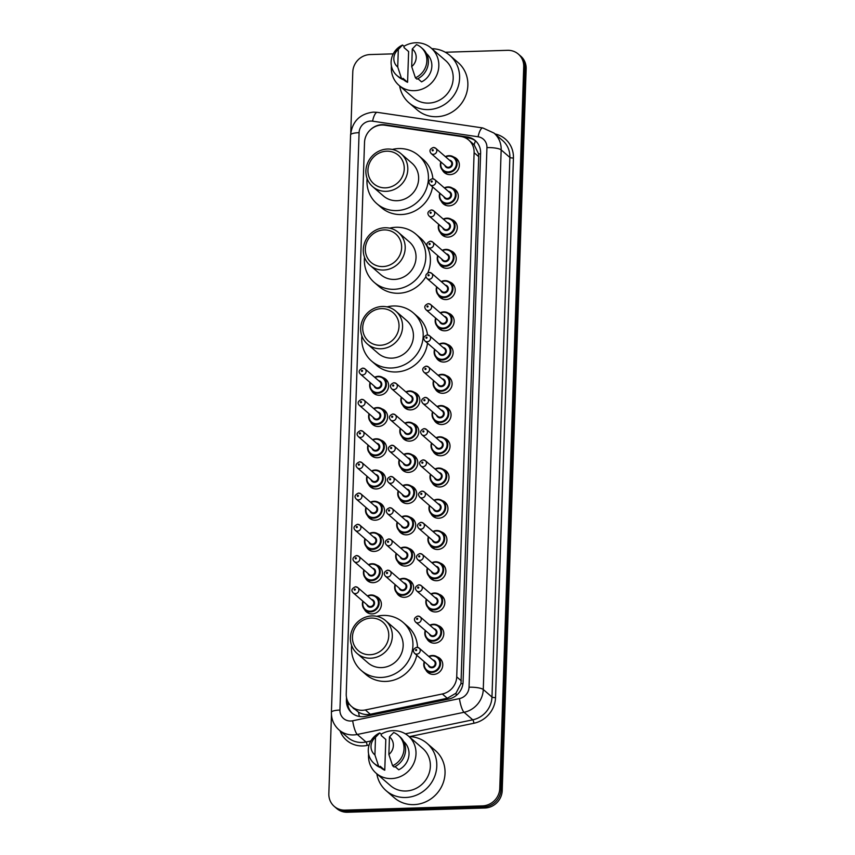 <?xml version="1.0" encoding="UTF-8"?>
<svg xmlns="http://www.w3.org/2000/svg" width="855" height="855" viewBox="0 0 855 855"><rect width="100%" height="100%" fill="white"/><g stroke="black" fill="none" stroke-linecap="round" stroke-linejoin="round"><path stroke-width="1.28" d="M452.637 188.239A9.266 8.689 130.9 0 1 455.448 189.831A9.266 8.689 130.9 0 1 457.649 199.728A9.266 8.689 130.9 0 1 449.078 205.863A9.266 8.689 130.9 0 1 443.307 203.853A9.266 8.689 130.9 0 1 441.33 201.299M451.6 219.479A9.266 8.689 130.9 0 1 454.411 221.071A9.266 8.689 130.9 0 1 456.613 230.968A9.266 8.689 130.9 0 1 448.041 237.102A9.266 8.689 130.9 0 1 442.281 235.082A9.266 8.689 130.9 0 1 440.304 232.528M450.564 250.718A9.266 8.689 130.9 0 1 453.374 252.3A9.266 8.689 130.9 0 1 455.576 262.196A9.266 8.689 130.9 0 1 447.005 268.331A9.266 8.689 130.9 0 1 441.244 266.322A9.266 8.689 130.9 0 1 439.267 263.768M449.527 281.947A9.266 8.689 130.9 0 1 452.338 283.539A9.266 8.689 130.9 0 1 454.539 293.436A9.266 8.689 130.9 0 1 445.968 299.571A9.266 8.689 130.9 0 1 440.207 297.561A9.266 8.689 130.9 0 1 438.23 295.007M448.49 313.187A9.266 8.689 130.9 0 1 451.301 314.779A9.266 8.689 130.9 0 1 453.503 324.676A9.266 8.689 130.9 0 1 444.931 330.81A9.266 8.689 130.9 0 1 439.171 328.801A9.266 8.689 130.9 0 1 437.194 326.247M447.454 344.426A9.266 8.689 130.9 0 1 450.264 346.019A9.266 8.689 130.9 0 1 452.466 355.915A9.266 8.689 130.9 0 1 443.895 362.05A9.266 8.689 130.9 0 1 438.134 360.041A9.266 8.689 130.9 0 1 436.157 357.486M446.417 375.666A9.266 8.689 130.9 0 1 449.228 377.258A9.266 8.689 130.9 0 1 451.429 387.155A9.266 8.689 130.9 0 1 442.858 393.289A9.266 8.689 130.9 0 1 437.097 391.28A9.266 8.689 130.9 0 1 435.12 388.726M445.38 406.905A9.266 8.689 130.9 0 1 448.191 408.498A9.266 8.689 130.9 0 1 450.393 418.394A9.266 8.689 130.9 0 1 441.821 424.529A9.266 8.689 130.9 0 1 436.061 422.509A9.266 8.689 130.9 0 1 434.084 419.955M444.344 438.145A9.266 8.689 130.9 0 1 447.154 439.727A9.266 8.689 130.9 0 1 449.356 449.623A9.266 8.689 130.9 0 1 440.785 455.758A9.266 8.689 130.9 0 1 435.024 453.749A9.266 8.689 130.9 0 1 433.047 451.194M443.307 469.374A9.266 8.689 130.9 0 1 446.118 470.966A9.266 8.689 130.9 0 1 448.33 480.863A9.266 8.689 130.9 0 1 439.748 486.997A9.266 8.689 130.9 0 1 433.987 484.988A9.266 8.689 130.9 0 1 432.01 482.434M442.27 500.613A9.266 8.689 130.9 0 1 445.081 502.206A9.266 8.689 130.9 0 1 447.293 512.102A9.266 8.689 130.9 0 1 438.711 518.237A9.266 8.689 130.9 0 1 432.951 516.228A9.266 8.689 130.9 0 1 430.973 513.673M441.233 531.853A9.266 8.689 130.9 0 1 444.044 533.445A9.266 8.689 130.9 0 1 446.257 543.342A9.266 8.689 130.9 0 1 437.685 549.476A9.266 8.689 130.9 0 1 431.914 547.467A9.266 8.689 130.9 0 1 429.937 544.913M440.197 563.092A9.266 8.689 130.9 0 1 443.008 564.685A9.266 8.689 130.9 0 1 445.22 574.581A9.266 8.689 130.9 0 1 436.649 580.716A9.266 8.689 130.9 0 1 430.877 578.707A9.266 8.689 130.9 0 1 428.9 576.152M439.16 594.332A9.266 8.689 130.9 0 1 441.971 595.924A9.266 8.689 130.9 0 1 444.183 605.821A9.266 8.689 130.9 0 1 435.612 611.956A9.266 8.689 130.9 0 1 429.841 609.936A9.266 8.689 130.9 0 1 427.863 607.381M438.123 625.571A9.266 8.689 130.9 0 1 440.934 627.153A9.266 8.689 130.9 0 1 443.147 637.05A9.266 8.689 130.9 0 1 434.575 643.184A9.266 8.689 130.9 0 1 428.804 641.175A9.266 8.689 130.9 0 1 426.827 638.621M437.087 656.8A9.266 8.689 130.9 0 1 439.898 658.393A9.266 8.689 130.9 0 1 442.11 668.289A9.266 8.689 130.9 0 1 433.538 674.424A9.266 8.689 130.9 0 1 427.767 672.415A9.266 8.689 130.9 0 1 425.79 669.86M453.674 156.999A9.266 8.689 130.9 0 1 456.485 158.592A9.266 8.689 130.9 0 1 458.686 168.488A9.266 8.689 130.9 0 1 450.115 174.623A9.266 8.689 130.9 0 1 444.344 172.614A9.266 8.689 130.9 0 1 442.366 170.06M414.173 392.263A9.266 8.689 130.9 0 1 416.984 393.856A9.266 8.689 130.9 0 1 419.185 403.752A9.266 8.689 130.9 0 1 410.614 409.887A9.266 8.689 130.9 0 1 404.843 407.878A9.266 8.689 130.9 0 1 402.865 405.323M413.136 423.503A9.266 8.689 130.9 0 1 415.947 425.095A9.266 8.689 130.9 0 1 418.148 434.992A9.266 8.689 130.9 0 1 409.577 441.127A9.266 8.689 130.9 0 1 403.817 439.107A9.266 8.689 130.9 0 1 401.839 436.552M412.099 454.742A9.266 8.689 130.9 0 1 414.91 456.335A9.266 8.689 130.9 0 1 417.112 466.221A9.266 8.689 130.9 0 1 408.54 472.366A9.266 8.689 130.9 0 1 402.78 470.346A9.266 8.689 130.9 0 1 400.803 467.792M411.063 485.982A9.266 8.689 130.9 0 1 413.873 487.564A9.266 8.689 130.9 0 1 416.075 497.46A9.266 8.689 130.9 0 1 407.504 503.595A9.266 8.689 130.9 0 1 401.743 501.586A9.266 8.689 130.9 0 1 399.766 499.031M410.026 517.211A9.266 8.689 130.9 0 1 412.837 518.803A9.266 8.689 130.9 0 1 415.038 528.7A9.266 8.689 130.9 0 1 406.467 534.835A9.266 8.689 130.9 0 1 400.706 532.825A9.266 8.689 130.9 0 1 398.729 530.271M408.989 548.45A9.266 8.689 130.9 0 1 411.8 550.043A9.266 8.689 130.9 0 1 414.002 559.939A9.266 8.689 130.9 0 1 405.43 566.074A9.266 8.689 130.9 0 1 399.67 564.065A9.266 8.689 130.9 0 1 397.693 561.511M407.953 579.69A9.266 8.689 130.9 0 1 410.763 581.282A9.266 8.689 130.9 0 1 412.965 591.179A9.266 8.689 130.9 0 1 404.394 597.314A9.266 8.689 130.9 0 1 398.633 595.304A9.266 8.689 130.9 0 1 396.656 592.75M382.955 377.621A9.266 8.689 130.9 0 1 385.765 379.214A9.266 8.689 130.9 0 1 387.978 389.111A9.266 8.689 130.9 0 1 379.406 395.245A9.266 8.689 130.9 0 1 373.635 393.236A9.266 8.689 130.9 0 1 371.658 390.682M381.918 408.861A9.266 8.689 130.9 0 1 384.739 410.453A9.266 8.689 130.9 0 1 386.941 420.35A9.266 8.689 130.9 0 1 378.37 426.485A9.266 8.689 130.9 0 1 372.598 424.475A9.266 8.689 130.9 0 1 370.621 421.921M380.881 440.101A9.266 8.689 130.9 0 1 383.703 441.693A9.266 8.689 130.9 0 1 385.904 451.59A9.266 8.689 130.9 0 1 377.333 457.724A9.266 8.689 130.9 0 1 371.562 455.715A9.266 8.689 130.9 0 1 369.584 453.161M379.855 471.34A9.266 8.689 130.9 0 1 382.666 472.933A9.266 8.689 130.9 0 1 384.868 482.829A9.266 8.689 130.9 0 1 376.296 488.964A9.266 8.689 130.9 0 1 370.525 486.944A9.266 8.689 130.9 0 1 368.548 484.39M378.818 502.58A9.266 8.689 130.9 0 1 381.629 504.161A9.266 8.689 130.9 0 1 383.831 514.058A9.266 8.689 130.9 0 1 375.26 520.193A9.266 8.689 130.9 0 1 369.488 518.183A9.266 8.689 130.9 0 1 367.511 515.629M377.782 533.819A9.266 8.689 130.9 0 1 380.593 535.401A9.266 8.689 130.9 0 1 382.794 545.298A9.266 8.689 130.9 0 1 374.223 551.432A9.266 8.689 130.9 0 1 368.452 549.423A9.266 8.689 130.9 0 1 366.474 546.869M376.745 565.048A9.266 8.689 130.9 0 1 379.556 566.641A9.266 8.689 130.9 0 1 381.757 576.537A9.266 8.689 130.9 0 1 373.186 582.672A9.266 8.689 130.9 0 1 367.415 580.663A9.266 8.689 130.9 0 1 365.438 578.108M375.708 596.288A9.266 8.689 130.9 0 1 378.519 597.88A9.266 8.689 130.9 0 1 380.721 607.777A9.266 8.689 130.9 0 1 372.149 613.911A9.266 8.689 130.9 0 1 366.389 611.902A9.266 8.689 130.9 0 1 364.412 609.348M384.739 125.193A17.378 16.288 -49.1 0 0 381.843 125.033A17.378 16.288 -49.1 0 0 364.519 142.464L346.232 693.897A17.378 16.288 -49.1 0 0 351.608 706.529A17.378 16.288 -49.1 0 0 365.341 709.949L442.324 693.971A17.378 16.288 -49.1 0 0 456.72 676.882L474.108 152.692A17.378 16.288 -49.1 0 0 468.732 140.06A17.378 16.288 -49.1 0 0 460.813 136.458L384.739 125.193M351.608 706.529L358.502 712.162C362.189 714.32 366.122 715.015 370.311 714.246L447.283 698.268L455.95 693.234L460.984 683.647L478.704 156.657L478.565 153.879L474.14 144.784L468.732 140.06M346.499 697.509L346.403 700.288A17.378 16.288 -49.1 0 0 351.79 712.92A17.378 16.288 -49.1 0 0 365.523 716.34L448.683 699.08A17.378 16.288 -49.1 0 0 463.079 681.991L480.617 153.205A17.378 16.288 -49.1 0 0 475.241 140.583A17.378 16.288 -49.1 0 0 467.322 136.971L385.145 124.809A17.378 16.288 -49.1 0 0 382.238 124.648A17.378 16.288 -49.1 0 0 370.279 129.907M445.295 52.241L507.517 50.317A17.378 16.288 130.9 0 1 518.333 54.089A17.378 16.288 130.9 0 1 523.72 66.722L499.769 788.46A17.378 16.288 130.9 0 1 482.455 805.891L345.035 810.134A17.378 16.288 130.9 0 1 334.22 806.361A17.378 16.288 130.9 0 1 328.844 793.739L331.462 714.769M350.774 132.504L352.784 72.002A17.378 16.288 130.9 0 1 370.108 54.56L393.257 53.854M334.22 806.361L336.667 808.477A17.378 16.288 130.9 0 0 347.483 812.25L484.892 808.007A17.378 16.288 130.9 0 0 502.216 790.576L526.156 68.838A17.378 16.288 130.9 0 0 520.78 56.206L519.551 55.148A17.378 16.288 130.9 0 1 524.938 67.78L500.998 789.518A17.378 16.288 130.9 0 1 483.674 806.949L346.264 811.192A17.378 16.288 130.9 0 1 335.449 807.419A17.378 16.288 130.9 0 0 346.264 811.192L483.674 806.949A17.378 16.288 130.9 0 0 500.998 789.518L524.938 67.78A17.378 16.288 130.9 0 0 519.551 55.148L518.333 54.089M352.41 713.433A17.378 16.288 130.9 0 1 347.622 701.346L347.632 701.164M464.372 137.409L468.551 138.029A17.378 16.288 130.9 0 1 475.84 141.118M431.882 48.682A31.282 29.327 130.9 0 1 449.912 55.479A31.282 29.327 130.9 0 1 457.361 88.877A31.282 29.327 130.9 0 1 428.43 109.59A31.282 29.327 130.9 0 1 408.968 102.792A31.282 29.327 130.9 0 1 399.648 85.917M449.912 55.479L458.162 62.618A31.282 29.327 130.9 0 1 465.612 96.017A31.282 29.327 130.9 0 1 436.681 116.718A31.282 29.327 130.9 0 1 417.219 109.932L408.968 102.792M403.988 46.277A24.624 23.085 130.9 0 1 415.883 42.75A24.624 23.085 130.9 0 1 431.198 48.094A24.624 23.085 130.9 0 1 437.065 74.385A24.624 23.085 130.9 0 1 414.29 90.673A24.624 23.085 130.9 0 1 398.975 85.329A24.624 23.085 130.9 0 1 391.43 66.059M431.198 48.094L445.551 60.513A24.624 23.085 130.9 0 1 451.419 86.804A24.624 23.085 130.9 0 1 428.644 103.102A24.624 23.085 130.9 0 1 413.328 97.759L398.975 85.329M417.871 78.692L421.558 81.877A17.378 16.288 130.9 0 0 426.463 53.566L426.453 53.566M412.281 48.97A11.585 10.859 130.9 0 1 411.693 66.583L412.281 48.97L416.513 44.599A18.543 17.378 130.9 0 1 421.109 47.41A18.543 17.378 130.9 0 1 415.412 77.826L416.941 79.141A18.543 17.378 130.9 0 0 422.637 48.724L421.109 47.41M411.693 66.583L415.412 77.826M407.589 82.304L403.015 78.339L402.972 79.579L401.444 78.254A18.543 17.378 130.9 0 1 396.848 75.443A18.543 17.378 130.9 0 1 402.545 45.037L404.073 46.352L404.03 47.591L408.615 51.557L407.589 82.304A17.378 16.288 130.9 0 1 403.71 79.857L402.983 79.226M397.735 67.011A11.585 10.859 130.9 0 1 398.312 49.408L397.735 67.011L401.444 78.254M398.312 49.408L402.545 45.037M402.972 79.579A18.543 17.378 130.9 0 1 398.377 76.768L396.848 75.443M385.477 187.854A18.831 17.645 130.9 0 1 367.939 170.092A18.831 17.645 130.9 0 1 386.695 151.196A18.831 17.645 130.9 0 1 404.244 168.969A18.831 17.645 130.9 0 1 385.477 187.854M386.15 191.328A21.728 20.36 130.9 0 1 372.63 186.614A21.728 20.36 130.9 0 1 367.458 163.423A21.728 20.36 130.9 0 1 387.55 149.037A21.728 20.36 130.9 0 1 401.07 153.761A21.728 20.36 130.9 0 1 406.243 176.953A21.728 20.36 130.9 0 1 386.15 191.328M372.63 186.614L383.478 195.998A21.728 20.36 -49.1 0 0 396.998 200.711A21.728 20.36 -49.1 0 0 417.08 186.337A21.728 20.36 -49.1 0 0 411.918 163.145L401.07 153.761M392.274 149.443A31.87 29.872 130.9 0 1 398.719 148.556A31.87 29.872 130.9 0 1 418.544 155.471A31.87 29.872 130.9 0 1 426.132 189.489A31.87 29.872 130.9 0 1 396.667 210.587A31.87 29.872 130.9 0 1 376.841 203.672A31.87 29.872 130.9 0 1 367.105 178.524M432.566 186.882A31.87 29.872 130.9 0 1 401.252 214.552A31.87 29.872 130.9 0 1 381.426 207.637L376.841 203.672M418.544 155.471L423.129 159.436A31.87 29.872 130.9 0 1 432.887 178.738M382.869 266.568A18.831 17.645 130.9 0 1 365.32 248.805A18.831 17.645 130.9 0 1 384.087 229.92A18.831 17.645 130.9 0 1 401.636 247.683A18.831 17.645 130.9 0 1 382.869 266.568M383.542 270.041A21.728 20.36 130.9 0 1 370.023 265.328A21.728 20.36 130.9 0 1 364.85 242.136A21.728 20.36 130.9 0 1 384.942 227.761A21.728 20.36 130.9 0 1 398.462 232.475A21.728 20.36 130.9 0 1 403.635 255.666A21.728 20.36 130.9 0 1 383.542 270.041M370.023 265.328L380.86 274.712A21.728 20.36 -49.1 0 0 394.379 279.425A21.728 20.36 -49.1 0 0 414.472 265.05A21.728 20.36 -49.1 0 0 409.299 241.858L398.462 232.475M389.656 228.157A31.87 29.872 130.9 0 1 396.111 227.27A31.87 29.872 130.9 0 1 415.936 234.185A31.87 29.872 130.9 0 1 423.524 268.203A31.87 29.872 130.9 0 1 394.059 289.3A31.87 29.872 130.9 0 1 374.234 282.385A31.87 29.872 130.9 0 1 364.487 257.237M425.94 276.625A31.87 29.872 130.9 0 1 398.633 293.265A31.87 29.872 130.9 0 1 378.808 286.35L374.234 282.385M415.936 234.185L420.521 238.15A31.87 29.872 130.9 0 1 427.863 272.756M380.261 345.281A18.831 17.645 130.9 0 1 362.712 327.518A18.831 17.645 130.9 0 1 381.469 308.634A18.831 17.645 130.9 0 1 399.018 326.396A18.831 17.645 130.9 0 1 380.261 345.281M380.924 348.765A21.728 20.36 130.9 0 1 367.415 344.041A21.728 20.36 130.9 0 1 362.242 320.849A21.728 20.36 130.9 0 1 382.335 306.475A21.728 20.36 130.9 0 1 395.844 311.188A21.728 20.36 130.9 0 1 401.016 334.38A21.728 20.36 130.9 0 1 380.924 348.765M367.415 344.041L378.252 353.425A21.728 20.36 -49.1 0 0 391.772 358.149A21.728 20.36 -49.1 0 0 411.864 343.763A21.728 20.36 -49.1 0 0 406.691 320.572L395.844 311.188M387.048 306.87A31.87 29.872 130.9 0 1 393.503 305.983A31.87 29.872 130.9 0 1 413.328 312.909A31.87 29.872 130.9 0 1 420.906 346.916A31.87 29.872 130.9 0 1 391.44 368.013A31.87 29.872 130.9 0 1 371.615 361.099A31.87 29.872 130.9 0 1 361.879 335.962M427.511 343.186A31.87 29.872 130.9 0 1 396.025 371.978A31.87 29.872 130.9 0 1 376.2 365.064L371.615 361.099M413.328 312.909L417.903 316.874A31.87 29.872 130.9 0 1 427.521 334.904M369.991 654.727A18.831 17.645 130.9 0 1 352.442 636.964A18.831 17.645 130.9 0 1 371.209 618.08A18.831 17.645 130.9 0 1 388.758 635.842A18.831 17.645 130.9 0 1 369.991 654.727M370.664 658.211A21.728 20.36 130.9 0 1 357.144 653.487A21.728 20.36 130.9 0 1 351.971 630.295A21.728 20.36 130.9 0 1 372.064 615.921A21.728 20.36 130.9 0 1 385.584 620.634A21.728 20.36 130.9 0 1 390.756 643.826A21.728 20.36 130.9 0 1 370.664 658.211M357.144 653.487L367.992 662.871A21.728 20.36 -49.1 0 0 381.501 667.595A21.728 20.36 -49.1 0 0 401.594 653.209A21.728 20.36 -49.1 0 0 396.421 630.017L385.584 620.634M376.788 616.316A31.87 29.872 130.9 0 1 383.232 615.429A31.87 29.872 130.9 0 1 403.058 622.355A31.87 29.872 130.9 0 1 410.646 656.362A31.87 29.872 130.9 0 1 381.18 677.459A31.87 29.872 130.9 0 1 361.355 670.544A31.87 29.872 130.9 0 1 351.608 645.407M416.78 655.251A31.87 29.872 130.9 0 1 385.755 681.424A31.87 29.872 130.9 0 1 365.929 674.51L361.355 670.544M403.058 622.355L407.643 626.32A31.87 29.872 130.9 0 1 417.507 647.321M409.053 736.583A31.282 29.327 130.9 0 1 427.094 743.39A31.282 29.327 130.9 0 1 434.543 776.789A31.282 29.327 130.9 0 1 405.612 797.491A31.282 29.327 130.9 0 1 386.15 790.704A31.282 29.327 130.9 0 1 376.831 773.828M427.094 743.39L435.345 750.519A31.282 29.327 130.9 0 1 442.794 783.917A31.282 29.327 130.9 0 1 413.863 804.63A31.282 29.327 130.9 0 1 394.39 797.843L386.15 790.704M381.17 734.189A24.624 23.085 130.9 0 1 393.065 730.662A24.624 23.085 130.9 0 1 408.38 736.005A24.624 23.085 130.9 0 1 414.237 762.286A24.624 23.085 130.9 0 1 391.472 778.584A24.624 23.085 130.9 0 1 376.157 773.241A24.624 23.085 130.9 0 1 368.612 753.96M408.38 736.005L422.733 748.424A24.624 23.085 130.9 0 1 428.601 774.716A24.624 23.085 130.9 0 1 405.826 791.014A24.624 23.085 130.9 0 1 390.511 785.67L376.157 773.241M395.053 766.593L398.74 769.789A17.378 16.288 130.9 0 0 403.646 741.477L403.635 741.467M389.463 736.882A11.585 10.859 130.9 0 1 388.875 754.484L389.463 736.882L393.695 732.511A18.543 17.378 130.9 0 1 398.291 735.311A18.543 17.378 130.9 0 1 392.595 765.727L394.112 767.053A18.543 17.378 130.9 0 0 399.819 736.636L398.291 735.311M388.875 754.484L392.595 765.727M384.771 770.216L380.197 766.251L380.154 767.48L378.626 766.166A18.543 17.378 130.9 0 1 374.02 763.355A18.543 17.378 130.9 0 1 379.727 732.938L381.255 734.263L381.212 735.492L385.797 739.457L384.771 770.216A17.378 16.288 130.9 0 1 380.892 767.769L380.165 767.138M374.918 754.922A11.585 10.859 130.9 0 1 375.495 737.309L374.918 754.922L378.626 766.166M375.495 737.309L379.727 732.938M380.154 767.48A18.543 17.378 130.9 0 1 375.548 764.68L374.02 763.355M359.41 716.479A17.378 3.826 -101.7 0 1 358.502 712.162M352.613 707.384A5.793 5.429 -49.1 0 0 354.643 709.158M480.596 153.868A17.378 3.954 -178.1 0 0 478.565 153.879M474.14 144.784A17.378 5.205 -81.6 0 1 475.487 140.861M462.94 683.637A17.378 3.954 -178.1 0 0 460.984 683.647M456.399 695.361A17.378 3.826 -101.7 0 1 455.95 693.234M349.513 704.306A17.378 3.954 -178.1 0 0 347.803 704.445M478.704 156.657L474.108 152.692M461.315 680.858L456.72 676.882M447.283 698.268L442.324 693.971M370.311 714.246L365.341 709.949M370.643 121.057A11.585 10.859 -49.1 0 0 359.089 132.675L339.937 710.067A11.585 10.859 -49.1 0 0 350.742 721A11.585 10.859 -49.1 0 0 352.688 720.776L459.445 698.599A11.585 10.859 -49.1 0 0 469.042 687.217L486.944 147.605A11.585 10.859 -49.1 0 0 478.084 136.779L372.577 121.164A11.585 10.859 -49.1 0 0 370.643 121.057M372.577 121.164A11.585 3.473 -81.6 0 1 377.322 112.347L373.336 112.123C359.837 113.79 352.249 121.399 350.571 134.94A11.585 2.64 1.9 0 1 359.089 132.675M486.944 147.605A11.585 2.64 1.9 0 1 501.169 149.903L509.879 157.438A23.181 21.728 -49.1 0 0 502.697 140.594L493.998 133.07A23.181 21.728 130.9 0 1 501.169 149.903L483.267 689.515A23.181 21.728 130.9 0 1 464.073 712.29L357.305 734.456A23.181 21.728 130.9 0 1 353.414 734.926A23.181 21.728 130.9 0 1 338.997 729.892L347.707 737.427A23.181 21.728 -49.1 0 0 362.125 742.461A23.181 21.728 -49.1 0 0 366.015 741.99L370.867 740.986M369.104 745.015L367.169 745.421A2.896 0.641 78.3 0 0 366.015 741.99L357.305 734.456A11.585 2.554 -101.7 0 1 352.688 720.776M494.992 133.936A26.078 24.442 130.9 0 1 513.428 158.004L495.537 697.616A26.078 24.442 130.9 0 1 473.927 723.245L409.62 736.604M367.169 745.421A26.078 24.442 130.9 0 1 340.001 730.758M523.72 66.722L526.156 68.838M345.035 810.134L347.483 812.25M482.455 805.891L484.892 808.007M499.769 788.46L502.216 790.576M459.445 698.599A11.585 2.554 -101.7 0 0 464.073 712.29L472.772 719.825A23.181 21.728 -49.1 0 0 491.978 697.039L509.879 157.438A2.896 0.663 -178.1 0 0 513.428 158.004M405.377 733.825L472.772 719.825A2.896 0.641 78.3 0 1 473.927 723.245M469.042 687.217A11.585 2.64 1.9 0 1 483.267 689.515L491.978 697.039A2.896 0.663 -178.1 0 0 495.537 697.616M478.084 136.779A11.585 3.473 -81.6 0 1 482.829 127.961L377.322 112.347M350.571 134.94L331.409 712.333A11.585 2.64 1.9 0 1 339.937 710.067M385.765 125.354L385.145 124.809M468.551 138.029L467.322 136.971M347.622 701.346L346.403 700.288M374.65 377.258A8.689 8.144 130.9 0 1 378.305 376.318A8.689 8.144 130.9 0 1 383.713 378.199A8.689 8.144 130.9 0 1 385.776 387.475A8.689 8.144 130.9 0 1 377.739 393.225A8.689 8.144 130.9 0 1 372.342 391.344A8.689 8.144 130.9 0 1 370.108 382.516M370.407 382.773A8.112 7.599 -49.1 0 0 377.611 392.531A8.112 7.599 -49.1 0 0 385.691 384.397A8.112 7.599 -49.1 0 0 374.95 377.515M378.669 380.732A4.051 3.805 130.9 0 1 377.739 388.587A4.051 3.805 130.9 0 1 374.116 385.99M375.441 387.133A3.473 3.26 -49.1 0 0 380.817 385.594A3.473 3.26 -49.1 0 0 379.994 381.875L365.032 368.922A3.473 3.26 130.9 0 1 362.638 374.939A3.473 3.26 130.9 0 1 360.479 374.18L375.441 387.133M362.862 368.174A3.473 3.26 130.9 0 1 365.032 368.922L362.68 368.099C356.866 370.749 359.912 373.517 360.479 374.18M361.975 371.455A0.577 0.545 -49.1 0 0 362.552 370.878A0.577 0.545 -49.1 0 0 362.007 370.333A0.577 0.545 -49.1 0 0 361.43 370.91A0.577 0.545 -49.1 0 0 361.975 371.455M373.614 408.498A8.689 8.144 130.9 0 1 377.269 407.546A8.689 8.144 130.9 0 1 382.677 409.438A8.689 8.144 130.9 0 1 384.739 418.715A8.689 8.144 130.9 0 1 376.702 424.465A8.689 8.144 130.9 0 1 371.305 422.584A8.689 8.144 130.9 0 1 369.071 413.756M369.371 414.012A8.112 7.599 -49.1 0 0 376.574 423.77A8.112 7.599 -49.1 0 0 384.654 415.637A8.112 7.599 -49.1 0 0 373.913 408.754M377.632 411.971A4.051 3.805 130.9 0 1 376.702 419.826A4.051 3.805 130.9 0 1 373.079 417.229M374.405 418.373A3.473 3.26 -49.1 0 0 379.78 416.823A3.473 3.26 -49.1 0 0 378.957 413.115L363.995 400.161A3.473 3.26 130.9 0 1 361.601 406.178A3.473 3.26 130.9 0 1 359.442 405.42L374.405 418.373M361.825 399.413A3.473 3.26 130.9 0 1 363.995 400.161L361.644 399.338C355.83 401.989 358.876 404.757 359.442 405.42M360.938 402.694A0.577 0.545 -49.1 0 0 361.515 402.117A0.577 0.545 -49.1 0 0 360.97 401.572A0.577 0.545 -49.1 0 0 360.393 402.149A0.577 0.545 -49.1 0 0 360.938 402.694M385.605 444.108L381.64 440.678L376.2 438.775L372.556 439.716A8.689 8.144 130.9 0 1 376.232 438.786A8.689 8.144 130.9 0 1 381.64 440.678A8.689 8.144 130.9 0 1 383.703 449.954A8.689 8.144 130.9 0 1 375.676 455.704A8.689 8.144 130.9 0 1 370.268 453.823A8.689 8.144 130.9 0 1 368.035 444.985L367.65 449.057L370.268 453.823L374.234 457.254M368.334 445.252A8.112 7.599 -49.1 0 0 375.537 455.01A8.112 7.599 -49.1 0 0 383.617 446.876A8.112 7.599 -49.1 0 0 372.876 439.994M376.595 443.2A4.051 3.805 130.9 0 1 375.666 451.066A4.051 3.805 130.9 0 1 372.043 448.458M373.368 449.612A3.473 3.26 -49.1 0 0 378.744 448.063A3.473 3.26 -49.1 0 0 377.921 444.354L362.958 431.401A3.473 3.26 130.9 0 1 360.564 437.418A3.473 3.26 130.9 0 1 358.405 436.659L373.368 449.612M360.789 430.642A3.473 3.26 130.9 0 1 362.958 431.401L360.607 430.567C354.793 433.229 357.839 435.997 358.405 436.659M359.902 433.934A0.577 0.545 -49.1 0 0 360.479 433.357A0.577 0.545 -49.1 0 0 359.934 432.801A0.577 0.545 -49.1 0 0 359.357 433.389A0.577 0.545 -49.1 0 0 359.902 433.934M371.54 470.966A8.689 8.144 130.9 0 1 375.195 470.026A8.689 8.144 130.9 0 1 380.603 471.917A8.689 8.144 130.9 0 1 382.666 481.194A8.689 8.144 130.9 0 1 374.64 486.944A8.689 8.144 130.9 0 1 369.232 485.052A8.689 8.144 130.9 0 1 366.998 476.224M367.297 476.481A8.112 7.599 -49.1 0 0 374.501 486.249A8.112 7.599 -49.1 0 0 382.58 478.116A8.112 7.599 -49.1 0 0 371.84 471.233M375.559 474.44A4.051 3.805 130.9 0 1 374.629 482.295A4.051 3.805 130.9 0 1 371.006 479.698M372.331 480.852A3.473 3.26 -49.1 0 0 377.718 479.302A3.473 3.26 -49.1 0 0 376.884 475.594L361.922 462.641A3.473 3.26 130.9 0 1 359.528 468.647A3.473 3.26 130.9 0 1 357.369 467.899L372.331 480.852M359.752 461.882A3.473 3.26 130.9 0 1 361.922 462.641L359.57 461.807C353.756 464.457 356.802 467.236 357.369 467.899M358.865 465.173A0.577 0.545 -49.1 0 0 359.442 464.586A0.577 0.545 -49.1 0 0 358.897 464.041A0.577 0.545 -49.1 0 0 358.32 464.628A0.577 0.545 -49.1 0 0 358.865 465.173M383.532 506.588L379.567 503.146L374.127 501.254L370.482 502.184A8.689 8.144 130.9 0 1 374.159 501.265A8.689 8.144 130.9 0 1 379.567 503.146A8.689 8.144 130.9 0 1 381.64 512.423A8.689 8.144 130.9 0 1 373.603 518.183A8.689 8.144 130.9 0 1 368.195 516.292A8.689 8.144 130.9 0 1 365.961 507.464L365.577 511.536L368.195 516.292L372.16 519.722M366.261 507.72A8.112 7.599 -49.1 0 0 373.464 517.489A8.112 7.599 -49.1 0 0 381.544 509.345A8.112 7.599 -49.1 0 0 370.803 502.462M374.522 505.679A4.051 3.805 130.9 0 1 373.592 513.534A4.051 3.805 130.9 0 1 369.969 510.937M371.294 512.092A3.473 3.26 -49.1 0 0 376.681 510.542A3.473 3.26 -49.1 0 0 375.847 506.833L360.885 493.88A3.473 3.26 130.9 0 1 358.491 499.886A3.473 3.26 130.9 0 1 356.332 499.138L371.294 512.092M358.715 493.121A3.473 3.26 130.9 0 1 360.885 493.88L358.534 493.046C352.72 495.697 355.766 498.476 356.332 499.138M357.828 496.413A0.577 0.545 -49.1 0 0 358.405 495.825A0.577 0.545 -49.1 0 0 357.86 495.28A0.577 0.545 -49.1 0 0 357.283 495.857A0.577 0.545 -49.1 0 0 357.828 496.413M369.478 533.445A8.689 8.144 130.9 0 1 373.122 532.505A8.689 8.144 130.9 0 1 378.53 534.386A8.689 8.144 130.9 0 1 380.603 543.662A8.689 8.144 130.9 0 1 372.566 549.423A8.689 8.144 130.9 0 1 367.158 547.531A8.689 8.144 130.9 0 1 364.925 538.703M365.224 538.96A8.112 7.599 -49.1 0 0 372.427 548.718A8.112 7.599 -49.1 0 0 380.507 540.584A8.112 7.599 -49.1 0 0 369.766 533.702M373.485 536.919A4.051 3.805 130.9 0 1 372.556 544.774A4.051 3.805 130.9 0 1 368.933 542.177M370.258 543.32A3.473 3.26 -49.1 0 0 375.644 541.781A3.473 3.26 -49.1 0 0 374.811 538.062L359.848 525.12A3.473 3.26 130.9 0 1 357.454 531.126A3.473 3.26 130.9 0 1 355.295 530.367L370.258 543.32M357.679 524.361A3.473 3.26 130.9 0 1 359.848 525.12L357.497 524.286C351.683 526.937 354.729 529.705 355.295 530.367M356.791 527.642A0.577 0.545 -49.1 0 0 357.369 527.065A0.577 0.545 -49.1 0 0 356.824 526.52A0.577 0.545 -49.1 0 0 356.246 527.097A0.577 0.545 -49.1 0 0 356.791 527.642M368.441 564.685A8.689 8.144 130.9 0 1 372.085 563.744A8.689 8.144 130.9 0 1 377.493 565.625A8.689 8.144 130.9 0 1 379.567 574.902A8.689 8.144 130.9 0 1 371.53 580.652A8.689 8.144 130.9 0 1 366.122 578.771A8.689 8.144 130.9 0 1 363.888 569.943M364.187 570.2A8.112 7.599 -49.1 0 0 371.391 579.957A8.112 7.599 -49.1 0 0 379.47 571.824A8.112 7.599 -49.1 0 0 368.729 564.941M372.449 568.158A4.051 3.805 130.9 0 1 371.519 576.014A4.051 3.805 130.9 0 1 367.896 573.416M369.221 574.56A3.473 3.26 -49.1 0 0 374.608 573.021A3.473 3.26 -49.1 0 0 373.774 569.302L358.811 556.348A3.473 3.26 130.9 0 1 356.428 562.366A3.473 3.26 130.9 0 1 354.259 561.607L369.221 574.56M356.653 555.6A3.473 3.26 130.9 0 1 358.811 556.348L356.46 555.526C350.646 558.176 353.692 560.944 354.259 561.607M355.755 558.881A0.577 0.545 -49.1 0 0 356.332 558.304A0.577 0.545 -49.1 0 0 355.787 557.759A0.577 0.545 -49.1 0 0 355.21 558.336A0.577 0.545 -49.1 0 0 355.755 558.881M367.404 595.924A8.689 8.144 130.9 0 1 371.049 594.973A8.689 8.144 130.9 0 1 376.457 596.865A8.689 8.144 130.9 0 1 378.53 606.142A8.689 8.144 130.9 0 1 370.493 611.891A8.689 8.144 130.9 0 1 365.085 610.01A8.689 8.144 130.9 0 1 362.851 601.183L362.467 605.255L365.085 610.01L369.05 613.441M363.151 601.439A8.112 7.599 -49.1 0 0 370.354 611.197A8.112 7.599 -49.1 0 0 378.434 603.064A8.112 7.599 -49.1 0 0 367.703 596.181M371.412 599.398A4.051 3.805 130.9 0 1 370.482 607.253A4.051 3.805 130.9 0 1 366.859 604.656M368.195 605.8A3.473 3.26 -49.1 0 0 373.571 604.25A3.473 3.26 -49.1 0 0 372.737 600.541L357.775 587.588A3.473 3.26 130.9 0 1 355.391 593.605A3.473 3.26 130.9 0 1 353.222 592.846L368.195 605.8M355.616 586.84A3.473 3.26 130.9 0 1 357.775 587.588L355.424 586.765C349.61 589.416 352.655 592.184 353.222 592.846M354.718 590.121A0.577 0.545 -49.1 0 0 355.295 589.544A0.577 0.545 -49.1 0 0 354.75 588.999A0.577 0.545 -49.1 0 0 354.173 589.576A0.577 0.545 -49.1 0 0 354.718 590.121M405.836 391.879L409.481 390.938A8.689 8.144 130.9 0 1 414.921 392.84A8.689 8.144 130.9 0 1 416.994 402.117A8.689 8.144 130.9 0 1 408.957 407.867A8.689 8.144 130.9 0 1 403.549 405.986A8.689 8.144 130.9 0 1 401.316 397.158M405.869 391.9A8.689 8.144 130.9 0 1 409.438 390.959M401.615 397.415A8.112 7.599 -49.1 0 0 408.818 407.172A8.112 7.599 -49.1 0 0 416.898 399.039A8.112 7.599 -49.1 0 0 406.168 392.156M409.876 395.373A4.051 3.805 130.9 0 1 408.947 403.229A4.051 3.805 130.9 0 1 405.323 400.621M391.686 388.822L406.659 401.775A3.473 3.26 -49.1 0 0 412.035 400.226A3.473 3.26 -49.1 0 0 411.202 396.517L396.239 383.564A3.473 3.26 130.9 0 1 393.856 389.581A3.473 3.26 130.9 0 1 391.686 388.822C389.527 386.193 390.265 384.162 393.888 382.73L396.239 383.564A3.473 3.26 130.9 0 0 394.08 382.816M393.215 384.974A0.577 0.545 -49.1 0 0 392.637 385.552A0.577 0.545 -49.1 0 0 393.182 386.097A0.577 0.545 -49.1 0 0 393.76 385.52A0.577 0.545 -49.1 0 0 393.215 384.974M408.476 422.188A8.689 8.144 130.9 0 1 413.884 424.08A8.689 8.144 130.9 0 1 415.958 433.357A8.689 8.144 130.9 0 1 407.921 439.107A8.689 8.144 130.9 0 1 402.513 437.215A8.689 8.144 130.9 0 1 400.279 428.387M404.832 423.129A8.689 8.144 130.9 0 1 408.401 422.188M400.578 428.654A8.112 7.599 -49.1 0 0 407.782 438.412A8.112 7.599 -49.1 0 0 415.861 430.279A8.112 7.599 -49.1 0 0 405.131 423.396M408.84 426.602A4.051 3.805 130.9 0 1 407.91 434.468A4.051 3.805 130.9 0 1 404.287 431.861M390.649 420.062L405.623 433.015A3.473 3.26 -49.1 0 0 410.999 431.465A3.473 3.26 -49.1 0 0 410.165 427.757L395.202 414.803A3.473 3.26 130.9 0 1 392.819 420.81A3.473 3.26 130.9 0 1 390.649 420.062C388.501 417.432 389.228 415.402 392.851 413.97L395.202 414.803A3.473 3.26 130.9 0 0 393.043 414.044M392.178 416.203A0.577 0.545 -49.1 0 0 391.601 416.791A0.577 0.545 -49.1 0 0 392.146 417.336A0.577 0.545 -49.1 0 0 392.723 416.748A0.577 0.545 -49.1 0 0 392.178 416.203M407.44 453.428A8.689 8.144 130.9 0 1 412.847 455.32A8.689 8.144 130.9 0 1 414.921 464.596A8.689 8.144 130.9 0 1 406.884 470.346A8.689 8.144 130.9 0 1 401.476 468.455A8.689 8.144 130.9 0 1 399.242 459.627L398.847 463.645L401.476 468.455L405.441 471.885M403.795 454.368A8.689 8.144 130.9 0 1 407.365 453.428M399.541 459.883A8.112 7.599 -49.1 0 0 406.745 469.652A8.112 7.599 -49.1 0 0 414.825 461.508A8.112 7.599 -49.1 0 0 404.094 454.625M407.803 457.842A4.051 3.805 130.9 0 1 406.873 465.697A4.051 3.805 130.9 0 1 403.25 463.1M389.613 451.301L404.586 464.254A3.473 3.26 -49.1 0 0 409.962 462.705A3.473 3.26 -49.1 0 0 409.128 458.996L394.166 446.043A3.473 3.26 130.9 0 1 391.782 452.049A3.473 3.26 130.9 0 1 389.613 451.301C387.465 448.661 388.191 446.641 391.825 445.209L394.166 446.043A3.473 3.26 130.9 0 0 392.007 445.284M391.141 447.443A0.577 0.545 -49.1 0 0 390.564 448.031A0.577 0.545 -49.1 0 0 391.109 448.576A0.577 0.545 -49.1 0 0 391.686 447.988A0.577 0.545 -49.1 0 0 391.141 447.443M406.403 484.667A8.689 8.144 130.9 0 1 411.811 486.548A8.689 8.144 130.9 0 1 413.884 495.825A8.689 8.144 130.9 0 1 405.847 501.586A8.689 8.144 130.9 0 1 400.439 499.694A8.689 8.144 130.9 0 1 398.206 490.866M402.758 485.608A8.689 8.144 130.9 0 1 406.339 484.667M398.505 491.123A8.112 7.599 -49.1 0 0 405.708 500.88A8.112 7.599 -49.1 0 0 413.799 492.747A8.112 7.599 -49.1 0 0 403.058 485.864M406.766 489.081A4.051 3.805 130.9 0 1 405.847 496.937A4.051 3.805 130.9 0 1 402.213 494.34M388.576 482.541L403.549 495.483A3.473 3.26 -49.1 0 0 408.925 493.944A3.473 3.26 -49.1 0 0 408.091 490.236L393.129 477.282A3.473 3.26 130.9 0 1 390.746 483.289A3.473 3.26 130.9 0 1 388.576 482.541C386.428 479.901 387.155 477.87 390.788 476.449L393.129 477.282A3.473 3.26 130.9 0 0 390.97 476.524M390.104 478.682A0.577 0.545 -49.1 0 0 389.527 479.26A0.577 0.545 -49.1 0 0 390.072 479.815A0.577 0.545 -49.1 0 0 390.649 479.228A0.577 0.545 -49.1 0 0 390.104 478.682M405.366 515.907A8.689 8.144 130.9 0 1 410.774 517.788A8.689 8.144 130.9 0 1 412.847 527.065A8.689 8.144 130.9 0 1 404.81 532.815A8.689 8.144 130.9 0 1 399.403 530.934A8.689 8.144 130.9 0 1 397.169 522.106L396.784 526.124L399.403 530.934L403.368 534.364M401.722 516.848A8.689 8.144 130.9 0 1 405.302 515.907L401.69 516.826M397.468 522.362A8.112 7.599 -49.1 0 0 404.672 532.12A8.112 7.599 -49.1 0 0 412.762 523.987A8.112 7.599 -49.1 0 0 402.021 517.104M405.73 520.321A4.051 3.805 130.9 0 1 404.81 528.176A4.051 3.805 130.9 0 1 401.177 525.579M387.539 513.77L402.513 526.723A3.473 3.26 -49.1 0 0 407.888 525.184A3.473 3.26 -49.1 0 0 407.055 521.465L392.092 508.511A3.473 3.26 130.9 0 1 389.709 514.528A3.473 3.26 130.9 0 1 387.539 513.77C385.391 511.14 386.118 509.11 389.752 507.688L392.092 508.511A3.473 3.26 130.9 0 0 389.933 507.763M389.078 509.922A0.577 0.545 -49.1 0 0 388.491 510.499A0.577 0.545 -49.1 0 0 389.036 511.044A0.577 0.545 -49.1 0 0 389.613 510.467A0.577 0.545 -49.1 0 0 389.078 509.922M400.685 548.087A8.689 8.144 130.9 0 1 404.33 547.147A8.689 8.144 130.9 0 1 409.737 549.028A8.689 8.144 130.9 0 1 411.811 558.304A8.689 8.144 130.9 0 1 403.774 564.054A8.689 8.144 130.9 0 1 398.366 562.173A8.689 8.144 130.9 0 1 396.132 553.345L395.747 557.364L398.366 562.173L402.331 565.604M396.431 553.602A8.112 7.599 -49.1 0 0 403.635 563.36A8.112 7.599 -49.1 0 0 411.725 555.226A8.112 7.599 -49.1 0 0 400.984 548.344M404.693 551.561A4.051 3.805 130.9 0 1 403.774 559.416A4.051 3.805 130.9 0 1 400.14 556.819M386.503 545.009L401.476 557.962A3.473 3.26 -49.1 0 0 406.852 556.413A3.473 3.26 -49.1 0 0 406.018 552.704L391.056 539.751A3.473 3.26 130.9 0 1 388.672 545.768A3.473 3.26 130.9 0 1 386.503 545.009C384.355 542.38 385.081 540.349 388.715 538.928L391.056 539.751A3.473 3.26 130.9 0 0 388.897 539.003M388.042 541.162A0.577 0.545 -49.1 0 0 387.465 541.739A0.577 0.545 -49.1 0 0 387.999 542.284A0.577 0.545 -49.1 0 0 388.576 541.707A0.577 0.545 -49.1 0 0 388.042 541.162M403.293 578.375A8.689 8.144 130.9 0 1 408.701 580.267A8.689 8.144 130.9 0 1 410.774 589.544A8.689 8.144 130.9 0 1 402.737 595.294A8.689 8.144 130.9 0 1 397.329 593.413A8.689 8.144 130.9 0 1 395.096 584.585M399.648 579.327A8.689 8.144 130.9 0 1 403.229 578.386M395.395 584.841A8.112 7.599 -49.1 0 0 402.598 594.599A8.112 7.599 -49.1 0 0 410.689 586.466A8.112 7.599 -49.1 0 0 399.948 579.583M403.656 582.8A4.051 3.805 130.9 0 1 402.737 590.655A4.051 3.805 130.9 0 1 399.103 588.048M385.466 576.249L400.439 589.202A3.473 3.26 -49.1 0 0 405.815 587.652A3.473 3.26 -49.1 0 0 404.981 583.944L390.019 570.99A3.473 3.26 130.9 0 1 387.636 577.007A3.473 3.26 130.9 0 1 385.466 576.249C383.318 573.62 384.045 571.589 387.678 570.157L390.019 570.99A3.473 3.26 130.9 0 0 387.86 570.242M387.005 572.401A0.577 0.545 -49.1 0 0 386.428 572.978A0.577 0.545 -49.1 0 0 386.962 573.523A0.577 0.545 -49.1 0 0 387.539 572.946A0.577 0.545 -49.1 0 0 387.005 572.401M449.014 155.685A8.689 8.144 130.9 0 1 454.422 157.577A8.689 8.144 130.9 0 1 456.495 166.853A8.689 8.144 130.9 0 1 448.458 172.603A8.689 8.144 130.9 0 1 443.05 170.722A8.689 8.144 130.9 0 1 440.817 161.894M458.387 161.007L454.422 157.577L448.982 155.674L445.337 156.615A8.689 8.144 130.9 0 1 448.939 155.696M441.116 162.151A8.112 7.599 -49.1 0 0 448.319 171.908A8.112 7.599 -49.1 0 0 456.399 163.775A8.112 7.599 -49.1 0 0 445.658 156.893M449.377 160.109A4.051 3.805 130.9 0 1 448.448 167.965A4.051 3.805 130.9 0 1 444.824 165.368M431.187 153.558L446.15 166.511A3.473 3.26 -49.1 0 0 451.536 164.962A3.473 3.26 -49.1 0 0 450.703 161.253L435.74 148.3A3.473 3.26 130.9 0 1 433.346 154.317A3.473 3.26 130.9 0 1 431.187 153.558C429.028 150.929 429.766 148.898 433.389 147.466L435.74 148.3A3.473 3.26 130.9 0 0 433.571 147.552M432.716 149.711A0.577 0.545 -49.1 0 0 432.138 150.288A0.577 0.545 -49.1 0 0 432.683 150.833A0.577 0.545 -49.1 0 0 433.261 150.256A0.577 0.545 -49.1 0 0 432.716 149.711M444.301 187.844L447.945 186.914A8.689 8.144 130.9 0 1 453.385 188.816A8.689 8.144 130.9 0 1 455.459 198.093A8.689 8.144 130.9 0 1 447.422 203.843A8.689 8.144 130.9 0 1 442.014 201.962A8.689 8.144 130.9 0 1 439.78 193.123M444.333 187.876A8.689 8.144 130.9 0 1 447.902 186.924M440.079 193.39A8.112 7.599 -49.1 0 0 447.283 203.148A8.112 7.599 -49.1 0 0 455.362 195.015A8.112 7.599 -49.1 0 0 444.621 188.132M448.341 191.338A4.051 3.805 130.9 0 1 447.411 199.204A4.051 3.805 130.9 0 1 443.788 196.597M430.151 184.798L445.113 197.751A3.473 3.26 -49.1 0 0 450.5 196.201A3.473 3.26 -49.1 0 0 449.666 192.493L434.703 179.539A3.473 3.26 130.9 0 1 432.32 185.556A3.473 3.26 130.9 0 1 430.151 184.798C427.992 182.168 428.729 180.138 432.352 178.706L434.703 179.539A3.473 3.26 130.9 0 0 432.545 178.781M431.679 180.939A0.577 0.545 -49.1 0 0 431.102 181.527A0.577 0.545 -49.1 0 0 431.647 182.072A0.577 0.545 -49.1 0 0 432.224 181.495A0.577 0.545 -49.1 0 0 431.679 180.939M446.941 218.164A8.689 8.144 130.9 0 1 452.348 220.056A8.689 8.144 130.9 0 1 454.422 229.332A8.689 8.144 130.9 0 1 446.385 235.082A8.689 8.144 130.9 0 1 440.977 233.191A8.689 8.144 130.9 0 1 438.743 224.363M443.296 219.104A8.689 8.144 130.9 0 1 446.866 218.164M439.043 224.619A8.112 7.599 -49.1 0 0 446.246 234.388A8.112 7.599 -49.1 0 0 454.326 226.254A8.112 7.599 -49.1 0 0 443.595 219.372M447.304 222.578A4.051 3.805 130.9 0 1 446.374 230.433A4.051 3.805 130.9 0 1 442.751 227.836M429.114 216.037L444.087 228.99A3.473 3.26 -49.1 0 0 449.463 227.441A3.473 3.26 -49.1 0 0 448.629 223.732L433.667 210.779A3.473 3.26 130.9 0 1 431.283 216.785A3.473 3.26 130.9 0 1 429.114 216.037C426.955 213.408 427.692 211.377 431.315 209.945L433.667 210.779A3.473 3.26 130.9 0 0 431.508 210.02M430.642 212.179A0.577 0.545 -49.1 0 0 430.065 212.767A0.577 0.545 -49.1 0 0 430.61 213.312A0.577 0.545 -49.1 0 0 431.187 212.724A0.577 0.545 -49.1 0 0 430.642 212.179M442.227 250.323L445.872 249.382A8.689 8.144 130.9 0 1 451.312 251.285A8.689 8.144 130.9 0 1 453.385 260.561A8.689 8.144 130.9 0 1 445.348 266.322A8.689 8.144 130.9 0 1 439.94 264.43A8.689 8.144 130.9 0 1 437.707 255.602L437.311 259.621L439.94 264.43L443.905 267.861M442.259 250.344A8.689 8.144 130.9 0 1 445.829 249.404M438.006 255.859A8.112 7.599 -49.1 0 0 445.209 265.627A8.112 7.599 -49.1 0 0 453.289 257.483A8.112 7.599 -49.1 0 0 442.559 250.601M446.267 253.817A4.051 3.805 130.9 0 1 445.337 261.673A4.051 3.805 130.9 0 1 441.714 259.076M428.077 247.277L443.05 260.23A3.473 3.26 -49.1 0 0 448.426 258.68A3.473 3.26 -49.1 0 0 447.593 254.972L432.63 242.018A3.473 3.26 130.9 0 1 430.247 248.025A3.473 3.26 130.9 0 1 428.077 247.277C425.929 244.637 426.656 242.617 430.279 241.185L432.63 242.018A3.473 3.26 130.9 0 0 430.471 241.26M429.605 243.419A0.577 0.545 -49.1 0 0 429.028 243.996A0.577 0.545 -49.1 0 0 429.573 244.551A0.577 0.545 -49.1 0 0 430.151 243.964A0.577 0.545 -49.1 0 0 429.605 243.419M444.867 280.643A8.689 8.144 130.9 0 1 450.275 282.524A8.689 8.144 130.9 0 1 452.348 291.801A8.689 8.144 130.9 0 1 444.311 297.561A8.689 8.144 130.9 0 1 438.904 295.67A8.689 8.144 130.9 0 1 436.67 286.842M441.223 281.584A8.689 8.144 130.9 0 1 444.803 280.643M436.969 287.098A8.112 7.599 -49.1 0 0 444.173 296.856A8.112 7.599 -49.1 0 0 452.252 288.723A8.112 7.599 -49.1 0 0 441.522 281.84M445.231 285.057A4.051 3.805 130.9 0 1 444.301 292.912A4.051 3.805 130.9 0 1 440.678 290.315M427.04 278.506L442.014 291.459A3.473 3.26 -49.1 0 0 447.389 289.92A3.473 3.26 -49.1 0 0 446.556 286.201L431.593 273.258A3.473 3.26 130.9 0 1 429.21 279.264A3.473 3.26 130.9 0 1 427.04 278.506C424.892 275.876 425.619 273.846 429.253 272.424L431.593 273.258A3.473 3.26 130.9 0 0 429.434 272.499M428.569 274.658A0.577 0.545 -49.1 0 0 427.992 275.235A0.577 0.545 -49.1 0 0 428.537 275.78A0.577 0.545 -49.1 0 0 429.114 275.203A0.577 0.545 -49.1 0 0 428.569 274.658M443.831 311.883A8.689 8.144 130.9 0 1 449.238 313.764A8.689 8.144 130.9 0 1 451.312 323.04A8.689 8.144 130.9 0 1 443.275 328.79A8.689 8.144 130.9 0 1 437.867 326.909A8.689 8.144 130.9 0 1 435.633 318.081L435.248 322.1L437.867 326.909L441.832 330.34M453.203 317.194L449.238 313.764L443.798 311.861L440.154 312.802A8.689 8.144 130.9 0 1 443.766 311.883M435.932 318.338A8.112 7.599 -49.1 0 0 443.136 328.096A8.112 7.599 -49.1 0 0 451.226 319.962A8.112 7.599 -49.1 0 0 440.485 313.08M444.194 316.297A4.051 3.805 130.9 0 1 443.275 324.152A4.051 3.805 130.9 0 1 439.641 321.555M426.004 309.745L440.977 322.698A3.473 3.26 -49.1 0 0 446.353 321.159A3.473 3.26 -49.1 0 0 445.519 317.44L430.557 304.487A3.473 3.26 130.9 0 1 428.173 310.504A3.473 3.26 130.9 0 1 426.004 309.745C423.856 307.116 424.582 305.085 428.216 303.664L430.557 304.487A3.473 3.26 130.9 0 0 428.398 303.739M427.532 305.898A0.577 0.545 -49.1 0 0 426.955 306.475A0.577 0.545 -49.1 0 0 427.5 307.02A0.577 0.545 -49.1 0 0 428.077 306.443A0.577 0.545 -49.1 0 0 427.532 305.898M439.117 344.041L442.762 343.101A8.689 8.144 130.9 0 1 448.202 345.003A8.689 8.144 130.9 0 1 450.275 354.28A8.689 8.144 130.9 0 1 442.238 360.03A8.689 8.144 130.9 0 1 436.83 358.149A8.689 8.144 130.9 0 1 434.597 349.321M439.149 344.063A8.689 8.144 130.9 0 1 442.73 343.122M434.896 349.577A8.112 7.599 -49.1 0 0 442.099 359.335A8.112 7.599 -49.1 0 0 450.19 351.202A8.112 7.599 -49.1 0 0 439.449 344.319M443.157 347.536A4.051 3.805 130.9 0 1 442.238 355.391A4.051 3.805 130.9 0 1 438.604 352.794M424.967 340.985L439.94 353.938A3.473 3.26 -49.1 0 0 445.316 352.388A3.473 3.26 -49.1 0 0 444.482 348.68L429.52 335.726A3.473 3.26 130.9 0 1 427.137 341.744A3.473 3.26 130.9 0 1 424.967 340.985C422.819 338.356 423.546 336.325 427.179 334.893L429.52 335.726A3.473 3.26 130.9 0 0 427.361 334.978M426.506 337.137A0.577 0.545 -49.1 0 0 425.929 337.714A0.577 0.545 -49.1 0 0 426.463 338.259A0.577 0.545 -49.1 0 0 427.04 337.682A0.577 0.545 -49.1 0 0 426.506 337.137M441.757 374.351A8.689 8.144 130.9 0 1 447.165 376.243A8.689 8.144 130.9 0 1 449.238 385.52A8.689 8.144 130.9 0 1 441.201 391.269A8.689 8.144 130.9 0 1 435.794 389.388A8.689 8.144 130.9 0 1 433.56 380.55L433.175 384.568L435.794 389.388L439.759 392.819M438.113 375.302A8.689 8.144 130.9 0 1 441.693 374.351L438.081 375.27M433.859 380.817A8.112 7.599 -49.1 0 0 441.062 390.575A8.112 7.599 -49.1 0 0 449.153 382.442A8.112 7.599 -49.1 0 0 438.412 375.559M442.121 378.765A4.051 3.805 130.9 0 1 441.201 386.631A4.051 3.805 130.9 0 1 437.568 384.023M423.93 372.224L438.904 385.178A3.473 3.26 -49.1 0 0 444.279 383.628A3.473 3.26 -49.1 0 0 443.446 379.919L428.483 366.966A3.473 3.26 130.9 0 1 426.1 372.983A3.473 3.26 130.9 0 1 423.93 372.224C421.782 369.595 422.509 367.565 426.143 366.132L428.483 366.966A3.473 3.26 130.9 0 0 426.324 366.207M425.469 368.366A0.577 0.545 -49.1 0 0 424.892 368.954A0.577 0.545 -49.1 0 0 425.427 369.499A0.577 0.545 -49.1 0 0 426.004 368.922A0.577 0.545 -49.1 0 0 425.469 368.366M437.044 406.51L440.688 405.58A8.689 8.144 130.9 0 1 446.128 407.482A8.689 8.144 130.9 0 1 448.202 416.759A8.689 8.144 130.9 0 1 440.165 422.509A8.689 8.144 130.9 0 1 434.757 420.617A8.689 8.144 130.9 0 1 432.523 411.789L432.138 415.808L434.757 420.617L438.722 424.059M437.076 406.531A8.689 8.144 130.9 0 1 440.656 405.591M432.822 412.046A8.112 7.599 -49.1 0 0 440.026 421.814A8.112 7.599 -49.1 0 0 448.116 413.681A8.112 7.599 -49.1 0 0 437.375 406.798M441.084 410.005A4.051 3.805 130.9 0 1 440.165 417.86A4.051 3.805 130.9 0 1 436.542 415.263M422.894 403.464L437.867 416.417A3.473 3.26 -49.1 0 0 443.243 414.867A3.473 3.26 -49.1 0 0 442.409 411.159L427.447 398.206A3.473 3.26 130.9 0 1 425.063 404.212A3.473 3.26 130.9 0 1 422.894 403.464C420.746 400.835 421.472 398.804 425.106 397.372L427.447 398.206A3.473 3.26 130.9 0 0 425.288 397.447M424.433 399.606A0.577 0.545 -49.1 0 0 423.856 400.193A0.577 0.545 -49.1 0 0 424.39 400.738A0.577 0.545 -49.1 0 0 424.967 400.151A0.577 0.545 -49.1 0 0 424.433 399.606M439.684 436.83A8.689 8.144 130.9 0 1 445.092 438.711A8.689 8.144 130.9 0 1 447.165 447.988A8.689 8.144 130.9 0 1 439.128 453.749A8.689 8.144 130.9 0 1 433.72 451.857A8.689 8.144 130.9 0 1 431.486 443.029M436.039 437.771A8.689 8.144 130.9 0 1 439.62 436.83M431.786 443.285A8.112 7.599 -49.1 0 0 438.989 453.054A8.112 7.599 -49.1 0 0 447.08 444.91A8.112 7.599 -49.1 0 0 436.339 438.027M440.047 441.244A4.051 3.805 130.9 0 1 439.128 449.099A4.051 3.805 130.9 0 1 435.505 446.502M421.857 434.703L436.83 447.657A3.473 3.26 -49.1 0 0 442.206 446.107A3.473 3.26 -49.1 0 0 441.383 442.398L426.41 429.445A3.473 3.26 130.9 0 1 424.027 435.452A3.473 3.26 130.9 0 1 421.857 434.703C419.709 432.064 420.446 430.044 424.069 428.612L426.41 429.445A3.473 3.26 130.9 0 0 424.251 428.686M423.396 430.845A0.577 0.545 -49.1 0 0 422.819 431.422A0.577 0.545 -49.1 0 0 423.353 431.978A0.577 0.545 -49.1 0 0 423.93 431.39A0.577 0.545 -49.1 0 0 423.396 430.845M438.658 468.07A8.689 8.144 130.9 0 1 444.055 469.951A8.689 8.144 130.9 0 1 446.128 479.228A8.689 8.144 130.9 0 1 438.091 484.988A8.689 8.144 130.9 0 1 432.683 483.096A8.689 8.144 130.9 0 1 430.45 474.269L430.065 478.287L432.683 483.096L436.649 486.527M435.003 469.01A8.689 8.144 130.9 0 1 438.583 468.07M430.749 474.525A8.112 7.599 -49.1 0 0 437.952 484.283A8.112 7.599 -49.1 0 0 446.043 476.15A8.112 7.599 -49.1 0 0 435.302 469.267M439.01 472.484A4.051 3.805 130.9 0 1 438.091 480.339A4.051 3.805 130.9 0 1 434.468 477.742M420.831 465.932L435.794 478.886A3.473 3.26 -49.1 0 0 441.169 477.347A3.473 3.26 -49.1 0 0 440.346 473.627L425.373 460.685A3.473 3.26 130.9 0 1 422.99 466.691A3.473 3.26 130.9 0 1 420.831 465.932C418.672 463.303 419.41 461.273 423.033 459.851L425.373 460.685A3.473 3.26 130.9 0 0 423.214 459.926M422.359 462.085A0.577 0.545 -49.1 0 0 421.782 462.662A0.577 0.545 -49.1 0 0 422.317 463.207A0.577 0.545 -49.1 0 0 422.894 462.63A0.577 0.545 -49.1 0 0 422.359 462.085M437.621 499.309A8.689 8.144 130.9 0 1 443.018 501.19A8.689 8.144 130.9 0 1 445.092 510.467A8.689 8.144 130.9 0 1 437.055 516.217A8.689 8.144 130.9 0 1 431.647 514.336A8.689 8.144 130.9 0 1 429.413 505.508M446.994 504.621L443.018 501.19L437.578 499.288L433.945 500.228A8.689 8.144 130.9 0 1 437.546 499.309M429.712 505.765A8.112 7.599 -49.1 0 0 436.926 515.522A8.112 7.599 -49.1 0 0 445.006 507.389A8.112 7.599 -49.1 0 0 434.265 500.506M437.974 503.723A4.051 3.805 130.9 0 1 437.055 511.579A4.051 3.805 130.9 0 1 433.432 508.982M419.794 497.172L434.757 510.125A3.473 3.26 -49.1 0 0 440.133 508.586A3.473 3.26 -49.1 0 0 439.31 504.867L424.337 491.914A3.473 3.26 130.9 0 1 421.953 497.931A3.473 3.26 130.9 0 1 419.794 497.172C417.635 494.543 418.373 492.512 421.996 491.091L424.337 491.914A3.473 3.26 130.9 0 0 422.178 491.165M421.323 493.324A0.577 0.545 -49.1 0 0 420.746 493.901A0.577 0.545 -49.1 0 0 421.28 494.447A0.577 0.545 -49.1 0 0 421.857 493.869A0.577 0.545 -49.1 0 0 421.323 493.324M436.584 530.538A8.689 8.144 130.9 0 1 441.992 532.43A8.689 8.144 130.9 0 1 444.055 541.707A8.689 8.144 130.9 0 1 436.018 547.457A8.689 8.144 130.9 0 1 430.61 545.576A8.689 8.144 130.9 0 1 428.376 536.748L427.992 540.766L430.61 545.576L434.575 549.006M432.929 531.489A8.689 8.144 130.9 0 1 436.51 530.549L432.908 531.468M428.676 537.004A8.112 7.599 -49.1 0 0 435.89 546.762A8.112 7.599 -49.1 0 0 443.969 538.629A8.112 7.599 -49.1 0 0 433.229 531.746M436.937 534.963A4.051 3.805 130.9 0 1 436.018 542.818A4.051 3.805 130.9 0 1 432.395 540.221M418.758 528.411L433.72 541.365A3.473 3.26 -49.1 0 0 439.096 539.815A3.473 3.26 -49.1 0 0 438.273 536.106L423.3 523.153A3.473 3.26 130.9 0 1 420.916 529.17A3.473 3.26 130.9 0 1 418.758 528.411C416.599 525.782 417.336 523.752 420.959 522.32L423.3 523.153A3.473 3.26 130.9 0 0 421.141 522.405M420.286 524.564A0.577 0.545 -49.1 0 0 419.709 525.141A0.577 0.545 -49.1 0 0 420.243 525.686A0.577 0.545 -49.1 0 0 420.82 525.109A0.577 0.545 -49.1 0 0 420.286 524.564M435.548 561.778A8.689 8.144 130.9 0 1 440.956 563.669A8.689 8.144 130.9 0 1 443.018 572.946A8.689 8.144 130.9 0 1 434.981 578.696A8.689 8.144 130.9 0 1 429.573 576.815A8.689 8.144 130.9 0 1 427.34 567.977M431.893 562.729A8.689 8.144 130.9 0 1 435.473 561.778M427.639 568.244A8.112 7.599 -49.1 0 0 434.853 578.001A8.112 7.599 -49.1 0 0 442.933 569.868A8.112 7.599 -49.1 0 0 432.192 562.985M435.9 566.192A4.051 3.805 130.9 0 1 434.981 574.058A4.051 3.805 130.9 0 1 431.358 571.45M417.721 559.651L432.683 572.604A3.473 3.26 -49.1 0 0 438.059 571.055A3.473 3.26 -49.1 0 0 437.236 567.346L422.263 554.393A3.473 3.26 130.9 0 1 419.88 560.41A3.473 3.26 130.9 0 1 417.721 559.651C415.562 557.022 416.3 554.991 419.923 553.559L422.263 554.393A3.473 3.26 130.9 0 0 420.104 553.634M419.249 555.793A0.577 0.545 -49.1 0 0 418.672 556.381A0.577 0.545 -49.1 0 0 419.207 556.926A0.577 0.545 -49.1 0 0 419.784 556.348A0.577 0.545 -49.1 0 0 419.249 555.793M434.511 593.017A8.689 8.144 130.9 0 1 439.919 594.909A8.689 8.144 130.9 0 1 441.982 604.186A8.689 8.144 130.9 0 1 433.945 609.936A8.689 8.144 130.9 0 1 428.537 608.044A8.689 8.144 130.9 0 1 426.303 599.216M430.856 593.958A8.689 8.144 130.9 0 1 434.436 593.017L430.835 593.936M426.602 599.473A8.112 7.599 -49.1 0 0 433.816 609.241A8.112 7.599 -49.1 0 0 441.896 601.108A8.112 7.599 -49.1 0 0 431.155 594.225M434.864 597.431A4.051 3.805 130.9 0 1 433.945 605.287A4.051 3.805 130.9 0 1 430.322 602.689M416.684 590.891L431.647 603.844A3.473 3.26 -49.1 0 0 437.023 602.294A3.473 3.26 -49.1 0 0 436.2 598.586L421.226 585.632A3.473 3.26 130.9 0 1 418.843 591.639A3.473 3.26 130.9 0 1 416.684 590.891C414.525 588.261 415.263 586.231 418.886 584.799L421.226 585.632A3.473 3.26 130.9 0 0 419.068 584.873M418.213 587.032A0.577 0.545 -49.1 0 0 417.635 587.62A0.577 0.545 -49.1 0 0 418.17 588.165A0.577 0.545 -49.1 0 0 418.747 587.577A0.577 0.545 -49.1 0 0 418.213 587.032M433.474 624.257A8.689 8.144 130.9 0 1 438.882 626.138A8.689 8.144 130.9 0 1 440.945 635.415A8.689 8.144 130.9 0 1 432.908 641.175A8.689 8.144 130.9 0 1 427.5 639.284A8.689 8.144 130.9 0 1 425.266 630.456L424.882 634.474L427.5 639.284L431.465 642.714M429.819 625.197A8.689 8.144 130.9 0 1 433.399 624.257M425.566 630.712A8.112 7.599 -49.1 0 0 432.78 640.481A8.112 7.599 -49.1 0 0 440.859 632.337A8.112 7.599 -49.1 0 0 430.118 625.454M433.838 628.671A4.051 3.805 130.9 0 1 432.908 636.526A4.051 3.805 130.9 0 1 429.285 633.929M415.648 622.13L430.61 635.083A3.473 3.26 -49.1 0 0 435.986 633.534A3.473 3.26 -49.1 0 0 435.163 629.825L420.19 616.872A3.473 3.26 130.9 0 1 417.806 622.878A3.473 3.26 130.9 0 1 415.648 622.13C413.489 619.49 414.226 617.47 417.849 616.038L420.19 616.872A3.473 3.26 130.9 0 0 418.031 616.113M417.176 618.272A0.577 0.545 -49.1 0 0 416.599 618.849A0.577 0.545 -49.1 0 0 417.133 619.405A0.577 0.545 -49.1 0 0 417.71 618.817A0.577 0.545 -49.1 0 0 417.176 618.272M432.438 655.496A8.689 8.144 130.9 0 1 437.846 657.377A8.689 8.144 130.9 0 1 439.908 666.654A8.689 8.144 130.9 0 1 431.871 672.415A8.689 8.144 130.9 0 1 426.463 670.523A8.689 8.144 130.9 0 1 424.23 661.695M441.811 660.808L437.846 657.377L432.395 655.475L428.761 656.416A8.689 8.144 130.9 0 1 432.363 655.496M424.529 661.952A8.112 7.599 -49.1 0 0 431.743 671.709A8.112 7.599 -49.1 0 0 439.823 663.576A8.112 7.599 -49.1 0 0 429.082 656.693M432.801 659.91A4.051 3.805 130.9 0 1 431.871 667.766A4.051 3.805 130.9 0 1 428.248 665.169M414.611 653.359L429.573 666.312A3.473 3.26 -49.1 0 0 434.949 664.773A3.473 3.26 -49.1 0 0 434.126 661.054L419.153 648.111A3.473 3.26 130.9 0 1 416.77 654.118A3.473 3.26 130.9 0 1 414.611 653.359C412.452 650.73 413.189 648.699 416.813 647.278L419.153 648.111A3.473 3.26 130.9 0 0 416.994 647.353M416.139 649.511A0.577 0.545 -49.1 0 0 415.562 650.089A0.577 0.545 -49.1 0 0 416.096 650.634A0.577 0.545 -49.1 0 0 416.674 650.057A0.577 0.545 -49.1 0 0 416.139 649.511M493.998 133.07L482.829 127.961M331.409 712.333C331.312 719.365 333.835 725.222 338.997 729.892M387.678 381.629L383.713 378.199L378.273 376.296L374.629 377.237M370.076 382.495L369.723 386.588L372.342 391.344L376.307 394.775M386.642 412.869L382.677 409.438L377.237 407.536L373.592 408.476M369.039 413.735L368.687 417.828L371.305 422.584L375.27 426.014M384.568 475.348L380.603 471.917L375.163 470.015L371.519 470.945M366.966 476.203L366.613 480.296L369.232 485.052L373.197 488.494M382.495 537.816L378.53 534.386L373.09 532.483L369.446 533.424M364.893 538.682L364.54 542.775L367.158 547.531L371.123 550.962M381.458 569.056L377.493 565.625L372.053 563.723L368.409 564.663M363.856 569.922L363.503 574.015L366.122 578.771L370.087 582.202M380.422 600.295L376.457 596.865L371.017 594.962L367.372 595.903M407.514 409.417L403.549 405.986L400.92 401.166L401.284 397.137M409.481 390.938L414.921 392.84L418.886 396.271M406.478 440.656L402.513 437.215L399.884 432.406L400.258 428.366M404.8 423.107L408.444 422.178L413.884 424.08L417.849 427.511M403.763 454.347L407.408 453.417L412.847 455.32L416.813 458.75M404.404 503.125L400.439 499.694L397.81 494.885L398.184 490.845M402.726 485.587L406.371 484.646L411.811 486.548L415.776 489.99M405.334 515.886L410.774 517.788L414.739 521.219M400.653 548.066L404.297 547.125L409.737 549.028L413.702 552.458M401.294 596.843L397.329 593.413L394.711 588.593L395.074 584.564M399.616 579.305L403.261 578.365L408.701 580.267L412.666 583.698M447.015 174.153L443.05 170.722L440.421 165.913L440.785 161.873M445.979 205.392L442.014 201.962L439.385 197.142L439.748 193.102M447.945 186.914L453.385 188.816L457.35 192.247M444.942 236.632L440.977 233.191L438.348 228.381L438.722 224.341M443.264 219.083L446.909 218.153L452.348 220.056L456.314 223.486M445.872 249.382L451.312 251.285L455.277 254.726M442.869 299.1L438.904 295.67L436.274 290.86L436.649 286.82M441.191 281.562L444.835 280.622L450.275 282.524L454.24 285.955M440.795 361.579L436.83 358.149L434.212 353.339L434.575 349.3M442.762 343.101L448.202 345.003L452.167 348.434M441.725 374.34L447.165 376.243L451.13 379.673M440.688 405.58L446.128 407.482L450.093 410.913M437.685 455.288L433.72 451.857L431.102 447.047L431.465 443.008M436.018 437.749L439.652 436.809L445.092 438.711L449.057 442.153M434.981 468.989L438.615 468.048L444.055 469.951L448.031 473.381M435.612 517.767L431.647 514.336L429.028 509.527L429.392 505.487M436.542 530.528L441.992 532.43L445.957 535.861M433.538 580.246L429.573 576.815L426.955 571.995L427.318 567.955M431.871 562.697L435.505 561.767L440.956 563.669L444.921 567.1M432.502 611.485L428.537 608.044L425.918 603.235L426.282 599.195M434.468 593.007L439.919 594.909L443.884 598.34M429.798 625.176L433.432 624.236L438.882 626.138L442.847 629.579M430.428 673.954L426.463 670.523L423.845 665.714L424.208 661.674"/></g></svg>
